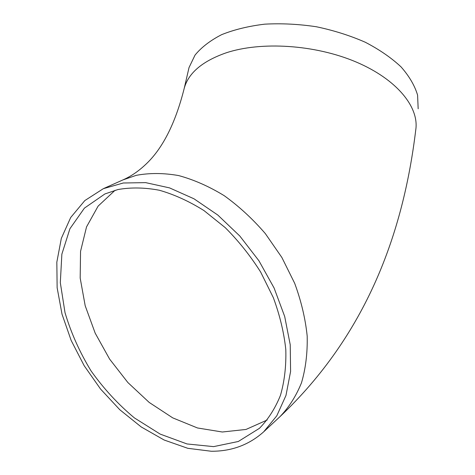 <?xml version="1.0" encoding="UTF-8"?>
<svg xmlns="http://www.w3.org/2000/svg" width="475" height="475" viewBox="0 0 475 475"><rect width="100%" height="100%" fill="white"/><g stroke="black" fill="none" stroke-linecap="round" stroke-linejoin="round"><path stroke-width="0.71" d="M117.954 189.543C130.886 187.251 144.679 187.482 159.333 190.243C174.254 194.501 189.127 201.281 203.965 210.573L225.192 227.602C238.539 240.932 250.373 255.77 260.686 272.11L273.333 297.647C279.817 315.21 283.973 332.518 285.802 349.576C286.271 366.148 284.483 381.413 280.452 395.372C275.233 408.334 268.233 419.312 259.451 428.308L238.308 441.489L213.602 446.625L187.031 443.953L160.164 434.091L134.425 417.923C118.198 404.403 103.752 388.746 91.087 370.951C79.729 352.308 71.03 332.868 65.01 312.645L60.313 282.655L61.869 254.137L69.92 228.724L84.425 208.109L104.916 193.942L117.954 189.543M211.274 451.25C231.539 451.369 249.013 444.897 263.678 431.834L276.8 415.803L285.974 395.449L290.593 371.456L290.225 344.749L284.691 316.492L274.105 288.022L258.905 260.739L239.816 236.016L217.805 215.05L193.99 198.799L169.557 187.892L145.647 182.632L123.292 182.994L103.342 188.676L84.817 200.581L70.698 217.497L61.328 238.379L56.834 262.158L57.137 287.767L62.023 314.195L71.173 340.474L84.182 365.714L100.569 389.061L119.783 409.723L141.218 426.948L164.154 440.022L187.803 448.311L211.274 451.25M418.166 108.799L417.59 95.137C414.77 85.654 409.266 76.249 401.078 66.922C391.388 57.849 379.46 49.62 365.287 42.245C350.081 35.578 333.777 30.412 316.374 26.76C298.763 24.112 281.568 23.245 264.783 24.16C248.674 26.089 234.306 29.587 221.677 34.639C210.336 40.458 201.459 47.274 195.041 55.088L189.026 67.575L188.361 70.454M115.081 190.279L98.129 206.097L86.527 226.908L80.548 251.352L80.18 278.065L85.191 305.746L95.178 333.141L109.618 359.1L127.87 382.535L149.192 402.432L172.722 417.863L197.469 427.963L222.318 432.007L246.008 429.447L267.199 420.001M103.342 188.676L123.512 179.657C131.005 176.273 138.124 171.451 144.881 165.181C162.207 149.447 175.334 123.791 184.252 88.219C188.51 72.966 202.403 61.192 225.94 52.903C261.119 41.153 315.24 44.608 356.096 61.988C397.041 79.355 419.282 107.285 415.762 129.871C403.281 233.278 366.581 334.643 279.864 416.771C288.883 407.443 296.091 396.126 301.488 382.82C305.68 368.523 307.58 352.931 307.183 336.051C305.395 318.695 301.227 301.12 294.69 283.326L281.883 257.509L265.341 233.611C252.706 218.945 238.984 206.292 224.176 195.658C209.042 186.402 193.848 179.698 178.594 175.56C163.608 172.936 149.477 172.864 136.2 175.352L122.954 179.906M259.825 427.963L259.451 428.308M279.864 416.771L264.064 431.478M189.026 67.575L184.252 88.219"/></g></svg>
